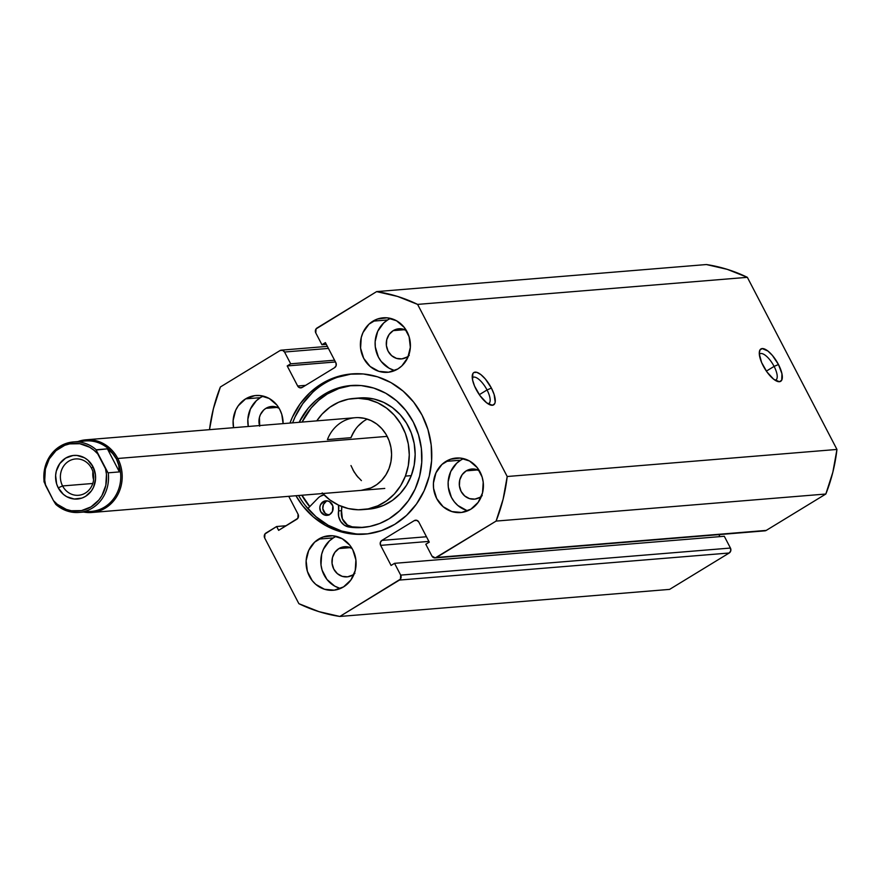 <?xml version="1.0" encoding="UTF-8"?>
<svg xmlns="http://www.w3.org/2000/svg" width="881" height="881" viewBox="0 0 881 881"><rect width="100%" height="100%" fill="white"/><g stroke="black" fill="none" stroke-linecap="round" stroke-linejoin="round"><path stroke-width="1.32" d="M774.102 366.397A15.307 5.638 58.6 0 0 759.334 354.382A15.307 5.638 -121.4 0 1 759.94 353.832A15.307 5.638 -121.4 0 1 774.102 366.397L766.371 371.11L774.102 366.397A15.307 5.638 -121.4 0 1 775.897 379.975A15.307 5.638 -121.4 0 1 775.126 380.262A15.307 5.638 58.6 0 0 774.102 366.397L778.463 364.514L774.102 366.397M763.155 365.769A18.964 6.982 -121.4 0 1 759.378 351.717A18.964 6.982 -121.4 0 1 766.8 350.22A18.964 6.982 -121.4 0 1 778.463 364.514L772.384 355.406L767.891 351.012L762.175 348.568L759.907 350.065L759.29 353.865L761.613 362.52L767.032 372.057L773.727 379.27L779.432 381.715L781.711 380.207L781.965 373.819L778.463 364.514A18.964 6.982 -121.4 0 1 777.516 381.44A18.964 6.982 -121.4 0 1 763.155 365.769M487.039 389.964A15.307 5.638 58.6 0 0 472.271 377.949A15.307 5.638 -121.4 0 1 472.877 377.398A15.307 5.638 -121.4 0 1 487.039 389.964L479.308 394.677L487.039 389.964A15.307 5.638 -121.4 0 1 488.834 403.542A15.307 5.638 -121.4 0 1 488.063 403.828A15.307 5.638 58.6 0 0 487.039 389.964L491.4 388.069L487.039 389.964M476.092 389.336A18.964 6.982 -121.4 0 1 472.315 375.284A18.964 6.982 -121.4 0 1 479.738 373.786A18.964 6.982 -121.4 0 1 491.4 388.069L485.321 378.973L480.828 374.568L476.775 372.322L473.791 372.575L472.844 373.632L472.59 380.019L474.551 386.087L479.98 395.624L486.664 402.837L492.369 405.271L494.648 403.773L495.177 402.132L494.12 394.468L491.4 388.069A18.964 6.982 -121.4 0 1 490.464 405.007A18.964 6.982 -121.4 0 1 476.092 389.336M321.653 383.753A80.391 73.497 85.3 0 1 351.662 373.918A80.391 73.497 85.3 0 1 428.386 431.029A80.391 73.497 85.3 0 1 394.82 524.316L406.57 515.363L416.449 504.064L424.102 490.827L429.223 476.192L431.613 460.697L431.183 444.949L427.946 429.554L422.043 415.094L413.674 402.132L403.179 391.164L390.966 382.607L377.486 376.804L363.269 373.962L348.854 374.205L334.802 377.509L321.653 383.753L309.914 392.706L300.025 404.005L292.371 417.242L289.97 423.056A80.391 73.497 85.3 0 1 321.653 383.753L324.307 383.543L321.653 383.753M352.984 373.819A80.391 73.497 -94.7 0 0 324.307 383.543A80.391 73.497 -94.7 0 0 292.624 422.836L295.025 417.021L302.679 403.795L312.557 392.486M336.311 536.364A27.344 24.998 -94.7 0 0 333.359 537.895L318.636 539.106A27.344 24.998 85.3 0 1 328.844 535.758A27.344 24.998 85.3 0 1 354.944 555.184A27.344 24.998 85.3 0 1 343.524 586.911L350.88 580.017L355.23 570.547L355.891 559.92L352.785 549.755L349.944 545.35L342.213 538.709L332.798 535.769L323.118 536.981L314.649 542.145L308.68 550.493L306.125 560.734L307.37 571.328L312.226 580.656L315.794 584.389L324.538 589.279L334.273 590.16L343.524 586.911A27.344 24.998 85.3 0 1 333.315 590.259A27.344 24.998 85.3 0 1 307.227 570.833A27.344 24.998 85.3 0 1 318.636 539.106L333.359 537.895A27.344 24.998 -94.7 0 0 321.091 565.624A27.344 24.998 -94.7 0 0 340.584 588.442M260.358 397.661A27.344 24.998 -94.7 0 0 248.266 426.481L247.847 419.29L250.402 409.048L256.36 400.701L260.358 397.661L245.634 398.862L260.358 397.661A27.344 24.998 -94.7 0 1 263.309 396.131M233.542 427.692A27.344 24.998 85.3 0 1 245.634 398.862L238.277 405.756L235.679 410.26L233.124 420.501L233.542 427.692M463.615 458.66A27.344 24.998 -94.7 0 0 460.675 460.19L445.951 461.391A27.344 24.998 85.3 0 1 456.16 458.043A27.344 24.998 85.3 0 1 482.259 477.469A27.344 24.998 85.3 0 1 470.839 509.207L478.196 502.313L482.535 492.831L483.206 482.204L482.105 476.973L477.249 467.646L469.529 461.005L460.102 458.065L450.422 459.265L441.954 464.441L435.996 472.778L433.441 483.03L433.584 488.393L436.69 498.547L443.11 506.685L451.854 511.564L461.589 512.456L470.839 509.207A27.344 24.998 85.3 0 1 460.631 512.555A27.344 24.998 85.3 0 1 434.531 493.129A27.344 24.998 85.3 0 1 445.951 461.391L460.675 460.19A27.344 24.998 -94.7 0 0 448.396 487.92A27.344 24.998 -94.7 0 0 467.888 510.727M390.613 318.426A27.344 24.998 -94.7 0 0 387.673 319.946L372.949 321.158A27.344 24.998 85.3 0 1 383.158 317.81A27.344 24.998 85.3 0 1 409.258 337.236A27.344 24.998 85.3 0 1 397.838 368.963L401.835 365.923L407.793 357.576L410.348 347.334L409.103 336.74L404.247 327.413L396.527 320.772L387.1 317.832L377.42 319.032L368.952 324.197L362.994 332.544L361.254 337.522L360.582 348.149L363.688 358.314L370.108 366.452L378.841 371.33L388.587 372.211L397.838 368.963A27.344 24.998 85.3 0 1 387.629 372.311A27.344 24.998 85.3 0 1 361.529 352.885A27.344 24.998 85.3 0 1 372.949 321.158L387.673 319.946A27.344 24.998 -94.7 0 0 375.394 347.687A27.344 24.998 -94.7 0 0 394.886 370.494M393.223 330.628L404.753 329.681L393.223 330.628A15.131 13.832 85.3 0 1 398.873 328.778A15.131 13.832 85.3 0 1 406.328 330.441L401.064 328.789L395.701 329.45L393.223 330.628A15.131 13.832 85.3 0 0 386.913 348.182A15.131 13.832 85.3 0 0 401.351 358.93A15.131 13.832 85.3 0 0 407 357.08L401.879 358.875L396.494 358.391L391.66 355.682L388.103 351.189L386.385 345.561L386.759 339.681L389.16 334.439L393.223 330.628M466.225 470.861L477.755 469.914L466.225 470.861A15.131 13.832 85.3 0 1 471.875 469.011A15.131 13.832 85.3 0 1 479.33 470.674L474.066 469.022L468.703 469.683L466.225 470.861A15.131 13.832 85.3 0 0 459.915 488.415A15.131 13.832 85.3 0 0 474.352 499.164A15.131 13.832 85.3 0 0 480.002 497.313L474.881 499.12L469.496 498.624L464.661 495.926L461.104 491.422L459.386 485.794L459.761 479.925L462.162 474.672L466.225 470.861M259.686 426.173L259.443 417.396L260.402 414.632L263.705 410.017L265.919 408.332L277.438 407.385L265.919 408.332A15.131 13.832 85.3 0 1 271.568 406.482A15.131 13.832 85.3 0 1 279.024 408.156L273.749 406.493L271.04 406.537L265.919 408.332A15.131 13.832 85.3 0 0 259.51 425.556M338.921 548.566L350.44 547.63L338.921 548.566A15.131 13.832 85.3 0 1 344.57 546.716A15.131 13.832 85.3 0 1 352.026 548.389L346.751 546.727L344.042 546.771L338.921 548.566A15.131 13.832 85.3 0 0 332.6 566.131A15.131 13.832 85.3 0 0 347.048 576.879L347.048 576.879A15.131 13.832 85.3 0 0 352.686 575.029L347.566 576.824L342.18 576.328L337.346 573.63L333.8 569.126L332.071 563.51L332.445 557.629L334.846 552.387L338.921 548.566M435.126 557.915A3.645 3.337 85.3 0 0 436.48 557.475L766.239 530.406L825.838 494.021L496.091 521.089L825.838 494.021L766.239 530.406L436.48 557.475L496.091 521.089A164.064 149.99 85.3 0 0 507.203 476.511L836.95 449.442L832.853 472.183L825.838 494.021A164.064 149.99 -94.7 0 0 836.95 449.442L747.352 277.328L417.605 304.397L747.352 277.328L836.95 449.442L507.203 476.511L417.605 304.397A164.064 149.99 85.3 0 0 376.627 291.611L706.386 264.542L727.265 269.355L747.352 277.328A164.064 149.99 -94.7 0 0 706.386 264.542L376.627 291.611L317.028 327.996A3.645 3.337 85.3 0 0 315.794 332.952L321.928 344.735L325.408 342.621L335.859 362.697A3.645 3.337 85.3 0 1 334.626 367.652L302.216 387.431A3.645 3.337 85.3 0 1 297.668 386.01L305.608 385.36L297.668 386.01L287.206 365.934L290.686 363.809L284.541 352.026A3.645 3.337 85.3 0 0 279.993 350.594L220.382 386.979A164.064 149.99 85.3 0 0 209.502 429.664L213.378 408.817L220.382 386.979L279.993 350.594L282.526 350.286L284.541 352.026L290.686 363.809L287.206 365.934L297.668 386.01L299.683 387.75L302.216 387.431L334.626 367.652L336.179 365.472L335.859 362.697L325.408 342.621L321.928 344.735L315.794 332.952L316.048 328.91L376.627 291.611L397.518 296.423L417.605 304.397L507.203 476.511L503.095 499.252L496.091 521.089L435.247 557.904L431.932 556.043L425.798 544.26L429.267 542.134L418.816 522.059L416.79 520.319L414.257 520.638L381.858 540.416L380.295 542.597L380.625 545.372L391.076 565.448L394.545 563.333L400.679 575.117L400.426 579.158L339.846 616.458L318.966 611.645L298.868 603.672L264.696 538.016L264.95 533.974L276.634 526.519L278.627 530.351L297.833 518.303L298.086 514.273L288.748 496.322L298.086 514.273A3.645 3.337 85.3 0 1 296.853 519.217L278.627 530.351L276.634 526.519L286.171 525.737L276.634 526.519L265.93 533.06A3.645 3.337 85.3 0 0 264.696 538.016L298.868 603.672A164.064 149.99 85.3 0 0 339.846 616.458L399.445 580.072L729.204 553.004L669.593 589.389L339.846 616.458L669.593 589.389L729.204 553.004A3.645 3.337 -94.7 0 0 730.437 548.048L730.756 550.823L729.204 553.004L399.445 580.072A3.645 3.337 85.3 0 0 400.679 575.117L394.545 563.333L724.292 536.265L730.437 548.048L400.679 575.117L730.437 548.048L724.292 536.265L394.545 563.333L391.076 565.448L380.625 545.372L428.882 541.408L380.625 545.372A3.645 3.337 85.3 0 1 381.858 540.416L414.257 520.638L417.032 520.407L414.257 520.638A3.645 3.337 85.3 0 1 418.816 522.059L429.267 542.134L425.798 544.26L431.932 556.043A3.645 3.337 85.3 0 0 435.126 557.915L764.873 530.847A3.645 3.337 -94.7 0 0 766.239 530.406L765.005 530.836M283.098 423.618L281.788 414.444L279.784 409.522L276.942 405.117L269.212 398.476L259.796 395.536L254.884 395.613L245.634 398.862A27.344 24.998 85.3 0 1 255.842 395.514A27.344 24.998 85.3 0 1 283.098 423.618M295.939 495.728L302.8 505.936L313.295 516.905L325.518 525.461L338.998 531.265L353.215 534.106L367.619 533.864L381.671 530.56L394.82 524.316A80.391 73.497 85.3 0 1 364.811 534.15A80.391 73.497 85.3 0 1 295.939 495.728M718.874 534.624L719.909 536.617L718.874 534.624M354.129 574.016A15.131 13.832 85.3 0 1 352.686 575.029L354.9 573.344M481.433 496.311A15.131 13.832 85.3 0 1 480.002 497.313L482.215 495.629M408.432 356.067A15.131 13.832 85.3 0 1 407 357.08L409.213 355.395M387.673 319.946L383.675 322.997L377.707 331.333L375.152 341.586L375.306 346.949L378.412 357.102L381.253 361.507L388.984 368.148L393.565 370.119M460.675 460.19L456.677 463.23L450.709 471.577L448.154 481.819L448.308 487.182L451.413 497.336L454.255 501.741L457.834 505.474L466.567 510.363M333.359 537.895L329.362 540.934L323.404 549.281L321.664 554.259L320.992 564.886L322.094 570.128L326.95 579.456L334.67 586.096L339.262 588.067M321.928 344.735L326.322 344.383L321.928 344.735M287.206 365.934L335.474 361.97L287.206 365.934M290.686 363.809L334.56 360.208L290.686 363.809M284.541 352.026L328.426 348.413L284.541 352.026M426.459 536.749L381.858 540.416L426.459 536.749M309.683 506.685A80.391 73.497 85.3 0 1 301.82 495.243L309.683 506.685M351.508 373.985L337.456 377.288M305.454 505.716L315.949 516.684L328.161 525.241L341.641 531.045L355.858 533.886M298.582 495.507A80.391 73.497 -94.7 0 0 366.144 534.029M91.536 468.285A18.226 16.662 -94.7 0 0 68.773 461.181A18.226 16.662 -94.7 0 0 62.595 485.949L58.234 487.832A21.871 19.999 85.3 0 1 65.635 458.109A21.871 19.999 85.3 0 1 92.957 466.644L91.536 468.285A18.226 16.662 85.3 0 1 78.552 495.287A18.226 16.662 85.3 0 1 62.595 485.949A18.226 16.662 85.3 0 1 75.579 458.946A18.226 16.662 85.3 0 1 91.536 468.285L92.957 466.644L87.825 460.124L84.499 457.801L76.966 455.444L73.035 455.51L65.635 458.109L59.754 463.626L56.274 471.203L55.624 475.421L56.626 483.9L58.234 487.832L63.366 494.34L66.692 496.675L74.224 499.02L81.966 498.062L85.545 496.355L91.437 490.849L93.518 487.248L95.555 479.055L95.445 474.76L92.957 466.644A21.871 19.999 85.3 0 1 85.545 496.355A21.871 19.999 85.3 0 1 58.234 487.832L62.595 485.949L92.78 483.471L62.595 485.949A18.226 16.662 -94.7 0 0 85.358 493.052A18.226 16.662 -94.7 0 0 91.536 468.285M92.923 471.742A18.226 16.662 -94.7 0 0 93.595 479.826L92.923 471.742M79.455 442.075A35.361 32.333 85.3 0 1 116.468 459.056L117.779 458.483A36.462 33.335 -94.7 0 0 77.869 441.568A36.462 33.335 85.3 0 1 85.864 439.817A36.462 33.335 85.3 0 1 117.779 458.483L387.177 436.37L117.779 458.483A36.462 33.335 85.3 0 1 91.822 512.489A36.462 33.335 85.3 0 1 83.662 512.059A36.462 33.335 -94.7 0 0 116.314 497.247A36.462 33.335 -94.7 0 0 117.779 458.483L116.468 459.056A35.361 32.333 85.3 0 1 115.543 495.86A35.361 32.333 85.3 0 1 85.138 511.288M355.395 429.41L351.926 435.412M352.863 469.76L356.651 475.641L361.408 480.619M108.231 472.822A35.361 32.333 85.3 0 1 79.081 512.434A35.361 32.333 85.3 0 1 56.142 504.615A35.361 32.333 -94.7 0 0 80.556 512.279A35.361 32.333 -94.7 0 0 108.231 472.822L119.409 471.908L108.231 472.822M55.888 504.483C62.705 510.352 70.436 513.006 79.081 512.434L91.294 511.432A35.361 32.333 -94.7 0 0 116.468 459.056L112.636 453.517L107.405 448.847L119.409 471.908L118.748 465.256L119.409 471.908L107.405 448.847L112.636 453.517L116.468 459.056L118.748 465.256L116.468 459.056A35.361 32.333 -94.7 0 0 85.512 440.94L73.288 441.943A35.361 32.333 85.3 0 1 96.216 449.762L107.405 448.847L96.128 450.037L107.867 472.579L105.522 468.813L106.458 474.297L105.808 485.365L101.932 495.562L98.892 499.979L91.018 506.872L81.504 510.595L71.339 510.738L66.372 509.438L57.298 504.306L53.444 500.595L56.142 504.615M44.138 481.555L45.669 485.662A33.907 31 85.3 0 1 60.161 447.592A33.907 31 85.3 0 1 97.747 453.869L96.216 449.762A35.361 32.333 -94.7 0 0 71.813 442.097A35.361 32.333 -94.7 0 0 44.138 481.555A35.361 32.333 85.3 0 1 73.288 441.943C52.937 446.05 43.191 459.364 44.05 481.863L53.444 500.595L45.669 485.662L44.733 480.178L45.372 469.11L49.259 458.913L55.966 450.687L64.776 445.301L69.687 443.881L79.841 443.738L89.543 447.196L93.893 450.169L97.747 453.869L105.522 468.813A33.907 31 85.3 0 1 91.018 506.872A33.907 31 85.3 0 1 53.444 500.595L55.789 504.373M327.291 500.904L323.151 501.707A7.29 6.663 85.3 0 1 325.882 500.815A7.29 6.663 85.3 0 1 332.842 505.991A7.29 6.663 85.3 0 1 329.791 514.46L332.445 511.421L332.798 505.859L329.439 501.608L326.928 500.815L324.351 501.146L320.497 504.747L319.814 507.478L320.684 511.619L324.726 515.088L329.791 514.46A7.29 6.663 85.3 0 1 327.071 515.352A7.29 6.663 85.3 0 1 320.111 510.165A7.29 6.663 85.3 0 1 323.151 501.707L326.102 501.465A7.29 6.663 -94.7 0 0 322.875 509.141A7.29 6.663 -94.7 0 0 328.525 515.044M317.953 498.194A13.49 12.334 85.3 0 1 320.332 496.289A13.49 12.334 85.3 0 1 324.01 494.836L320.332 496.289A13.49 12.334 85.3 0 0 317.953 498.194L307.821 508.601L317.953 498.194M352.389 385.415A71.218 65.117 -94.7 0 0 327.28 393.994L324.329 394.236A71.218 65.117 85.3 0 1 350.913 385.526A71.218 65.117 85.3 0 1 418.893 436.117A71.218 65.117 85.3 0 1 389.149 518.766A71.218 65.117 85.3 0 1 362.565 527.488A71.218 65.117 85.3 0 1 349.272 527.091L352.213 526.849A71.218 65.117 -94.7 0 0 364.04 527.345M362.543 527.411L352.213 526.849L347.411 525.021L342.379 518.843L341.52 510.661A13.49 12.334 -94.7 0 0 341.674 506.498L341.52 510.661L338.579 510.903L338.469 505.11A13.49 12.334 85.3 0 1 338.579 510.903L338.634 516.431L340.716 521.497L344.471 525.263L349.272 527.091A13.49 12.334 85.3 0 1 338.579 510.903L341.52 510.661A13.49 12.334 -94.7 0 0 352.213 526.849L349.272 527.091L359.602 527.653L369.866 526.431L379.799 523.446L389.149 518.766L399.556 510.837L408.31 500.826L415.094 489.109L419.631 476.136L421.746 462.415L421.36 448.462L418.497 434.818L413.266 422.01L405.855 410.524L396.56 400.8L385.735 393.223L373.797 388.08L361.199 385.57L348.424 385.779L335.98 388.708L324.329 394.236L315.794 400.481L308.295 408.134L299.144 422.307A71.218 65.117 85.3 0 1 324.329 394.236L327.28 393.994A71.218 65.117 -94.7 0 0 302.084 422.065L311.235 407.892L318.746 400.238L327.28 393.994L338.932 388.466L351.376 385.537M327.369 500.871A7.29 6.663 -94.7 0 0 326.102 501.465L323.448 504.505L322.798 508.667L325.342 513.546L328.965 515.099M327.424 439.608L350.968 437.681L327.424 439.608A36.462 33.335 85.3 0 1 355.252 417.704A36.462 33.335 85.3 0 1 389.061 468.461A36.462 33.335 85.3 0 1 361.221 490.365M368.445 509.163L374.095 508.381L383.675 505.353L392.497 500.342L400.227 493.536L406.57 485.178L411.284 475.619L405.392 476.103L411.284 475.619A55.778 50.999 -94.7 0 0 359.558 397.959L353.677 398.443A55.778 50.999 85.3 0 1 405.392 476.103A55.778 50.999 85.3 0 1 362.807 509.625A55.778 50.999 85.3 0 1 322.754 493.525M322.171 492.886L329.901 499.945L338.722 505.231L348.303 508.557L358.259 509.78L368.214 508.866L377.784 505.837L386.605 500.826L394.336 494.01L400.679 485.662L405.392 476.103L408.288 465.686L409.269 454.827L408.288 443.936L405.381 433.441L400.657 423.728L394.314 415.182L386.572 408.123L377.751 402.837L368.181 399.511L358.215 398.289L348.259 399.203L338.689 402.232L329.868 407.242L322.138 414.059L316.786 420.854A55.778 50.999 85.3 0 1 353.677 398.443M309.804 506.564A80.204 73.332 85.3 0 1 302.007 495.232L309.804 506.564M362.807 509.625L368.687 509.141A55.778 50.999 -94.7 0 0 411.284 475.619L414.18 465.212L415.16 454.343L414.169 443.462L411.262 432.956L406.548 423.243L400.194 414.698L392.463 407.639L383.642 402.353L374.062 399.038L364.106 397.805L356.629 398.289M361.067 490.387L371.011 487.898L376.782 484.616L381.825 480.167L385.977 474.705L389.061 468.461L390.955 461.655L391.593 454.552L390.944 447.438L389.05 440.577L385.966 434.223L381.814 428.64L376.76 424.025L370.989 420.567L364.734 418.398L358.226 417.605M367.223 419.092A36.462 33.335 -94.7 0 0 350.968 437.681L354.052 431.426M358.215 477.491L354.063 471.908L350.979 465.564M358.204 425.975L363.247 421.514M281.347 350.153L327.358 346.376M91.822 512.489L384.777 488.437M85.864 439.817L355.252 417.704"/></g></svg>
